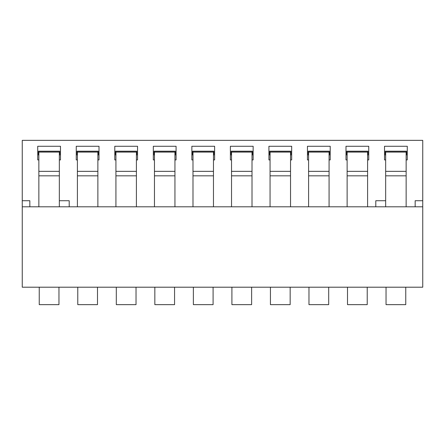 <?xml version="1.0" encoding="UTF-8"?>
<svg xmlns="http://www.w3.org/2000/svg" width="445" height="445" viewBox="0 0 445 445"><rect width="100%" height="100%" fill="white"/><g stroke="black" fill="none" stroke-linecap="round" stroke-linejoin="round"><path stroke-width="0.67" d="M38.86 206.797L38.86 152.006L59.341 152.006L59.341 206.797M77.397 206.797L77.397 152.006L97.872 152.006L97.872 206.797M115.928 206.797L115.928 152.006L136.409 152.006L136.409 206.797M154.46 206.797L154.46 152.006L174.941 152.006L174.941 206.797M192.991 206.797L192.991 152.006L213.472 152.006L213.472 206.797M231.528 206.797L231.528 152.006L252.009 152.006L252.009 206.797M270.059 206.797L270.059 152.006L290.541 152.006L290.541 206.797M308.591 206.797L308.591 152.006L329.072 152.006L329.072 206.797M347.128 206.797L347.128 152.006L367.603 152.006L367.603 206.797M385.659 206.797L385.659 152.006L406.14 152.006L406.14 206.797M39.243 287.203L39.243 304.647L58.963 304.647L58.963 287.203M77.775 287.203L77.775 304.647L97.494 304.647L97.494 287.203M116.306 287.203L116.306 304.647L136.031 304.647L136.031 287.203M154.838 287.203L154.838 304.647L174.562 304.647L174.562 287.203M193.375 287.203L193.375 304.647L213.094 304.647L213.094 287.203M231.906 287.203L231.906 304.647L251.625 304.647L251.625 287.203M270.438 287.203L270.438 304.647L290.162 304.647L290.162 287.203M308.969 287.203L308.969 304.647L328.694 304.647L328.694 287.203M347.506 287.203L347.506 304.647L367.225 304.647L367.225 287.203M386.038 287.203L386.038 304.647L405.757 304.647L405.757 287.203M422.75 206.797L422.75 287.203L22.25 287.203L22.25 206.797L422.75 206.797L422.75 200.728L415.163 200.728L415.163 206.797M22.25 206.797L22.25 200.728L29.837 200.728L29.837 206.797M59.341 200.728L69.203 200.728L69.203 206.797M385.659 200.728L375.797 200.728L375.797 206.797M367.603 159.922L368.744 159.922L368.744 146.266L345.988 146.266L345.988 159.922L347.128 159.922M385.659 154.994L385.281 154.994L385.281 151.2L406.519 151.2L406.519 154.994L406.14 154.994M347.128 154.994L346.744 154.994L346.744 151.2L367.987 151.2L367.987 154.994L367.603 154.994M308.591 154.994L308.213 154.994L308.213 151.2L329.45 151.2L329.45 154.994L329.072 154.994M329.072 159.922L330.212 159.922L330.212 146.266L307.456 146.266L307.456 159.922L308.591 159.922M270.059 154.994L269.681 154.994L269.681 151.2L290.919 151.2L290.919 154.994L290.541 154.994M290.541 159.922L291.675 159.922L291.675 146.266L268.919 146.266L268.919 159.922L270.059 159.922M231.528 154.994L231.15 154.994L231.15 151.2L252.387 151.2L252.387 154.994L252.009 154.994M252.009 159.922L253.144 159.922L253.144 146.266L230.388 146.266L230.388 159.922L231.528 159.922M192.991 154.994L192.613 154.994L192.613 151.2L213.85 151.2L213.85 154.994L213.472 154.994M213.472 159.922L214.612 159.922L214.612 146.266L191.856 146.266L191.856 159.922L192.991 159.922M154.46 154.994L154.081 154.994L154.081 151.2L175.319 151.2L175.319 154.994L174.941 154.994M174.941 159.922L176.081 159.922L176.081 146.266L153.325 146.266L153.325 159.922L154.46 159.922M115.928 154.994L115.55 154.994L115.55 151.2L136.787 151.2L136.787 154.994L136.409 154.994M136.409 159.922L137.544 159.922L137.544 146.266L114.788 146.266L114.788 159.922L115.928 159.922M77.397 154.994L77.013 154.994L77.013 151.2L98.256 151.2L98.256 154.994L97.872 154.994M97.872 159.922L99.013 159.922L99.013 146.266L76.256 146.266L76.256 159.922L77.397 159.922M38.86 154.994L38.481 154.994L38.481 151.2L59.719 151.2L59.719 154.994L59.341 154.994M59.341 159.922L60.481 159.922L60.481 146.266L37.725 146.266L37.725 159.922L38.86 159.922M406.14 159.922L407.275 159.922L407.275 146.266L384.519 146.266L384.519 159.922L385.659 159.922M22.25 200.728L22.25 140.353L422.75 140.353L422.75 200.728M38.86 175.831L59.341 175.831M38.86 152.079L59.341 152.079M38.86 171.347L59.341 171.347M77.397 175.831L97.872 175.831M77.397 152.079L97.872 152.079M77.397 171.347L97.872 171.347M115.928 175.831L136.409 175.831M115.928 152.079L136.409 152.079M115.928 171.347L136.409 171.347M154.46 175.831L174.941 175.831M154.46 152.079L174.941 152.079M154.46 171.347L174.941 171.347M192.991 175.831L213.472 175.831M192.991 152.079L213.472 152.079M192.991 171.347L213.472 171.347M231.528 175.831L252.009 175.831M231.528 152.079L252.009 152.079M231.528 171.347L252.009 171.347M270.059 175.831L290.541 175.831M270.059 152.079L290.541 152.079M270.059 171.347L290.541 171.347M308.591 175.831L329.072 175.831M308.591 152.079L329.072 152.079M308.591 171.347L329.072 171.347M347.128 175.831L367.603 175.831M347.128 152.079L367.603 152.079M347.128 171.347L367.603 171.347M385.659 175.831L406.14 175.831M385.659 152.079L406.14 152.079M385.659 171.347L406.14 171.347"/></g></svg>
